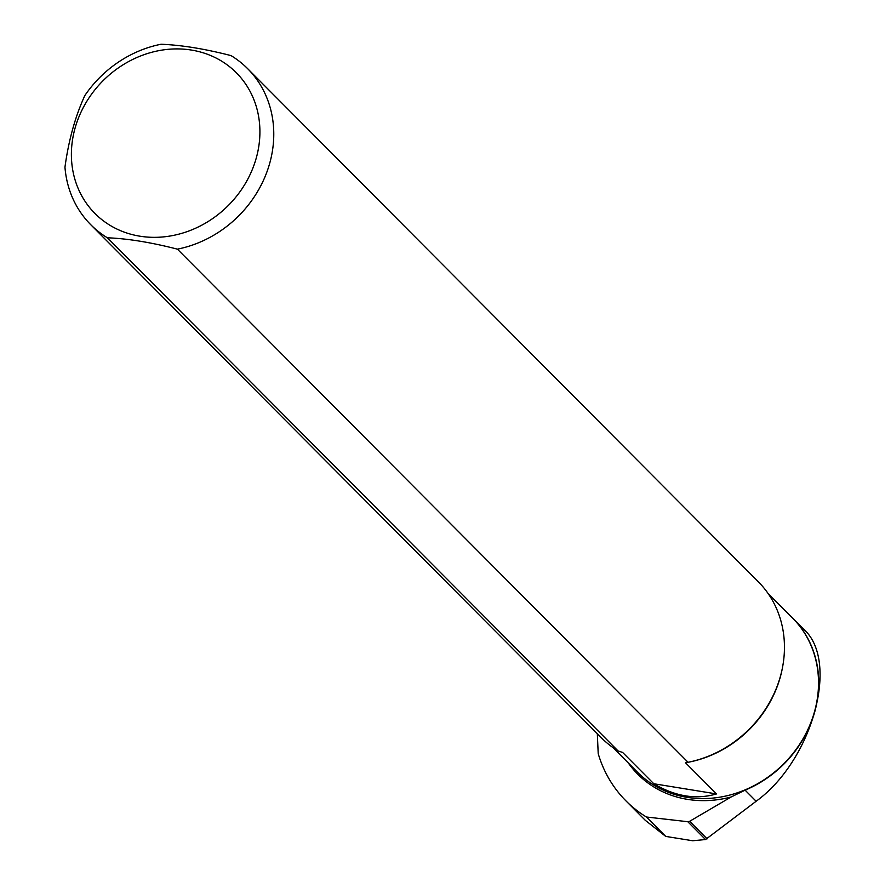<?xml version="1.0" encoding="UTF-8"?>
<svg xmlns="http://www.w3.org/2000/svg" width="885" height="885" viewBox="0 0 885 885"><rect width="100%" height="100%" fill="white"/><g stroke="black" fill="none" stroke-linecap="round" stroke-linejoin="round"><path stroke-width="1.33" d="M686.229 762.394L688.065 762.284L177.387 249.15A110.647 98.047 -44.9 0 0 266.131 174.013A110.647 98.047 -44.9 0 0 247.634 68.654A110.647 98.047 -44.9 0 0 231.051 55.611C204.723 48.83 181.381 45.035 161.048 44.25A110.647 98.047 -44.9 0 0 84.805 95.602C75.236 116.499 68.61 140.361 64.959 167.188A110.647 98.047 -44.9 0 0 90.79 224.746A110.647 98.047 -44.9 0 0 107.373 237.788L618.051 750.922L622.52 752.416M90.79 224.746L601.468 737.88A110.647 98.047 -44.9 0 0 618.051 750.922M597.32 733.709L598.205 753.6A137.739 122.064 -44.9 0 0 625.927 800.859A137.739 122.064 -44.9 0 0 646.426 817.01L687.778 821.711L689.669 821.291L731.076 797.009L745.093 790.161A109.353 96.907 -44.9 0 0 792.916 618.361A109.353 96.907 -44.9 0 0 790.958 616.458M646.426 817.01L665.741 836.413L645.342 820.362M792.916 618.361L803.923 629.423C839.821 661.582 812.297 760.602 756.144 801.257L705.522 839.544L692.701 840.75L665.741 836.413M177.387 249.15C151.047 242.368 127.705 238.585 107.373 237.788M256.318 157.84A99.751 88.4 -44.9 0 0 175.086 48.929A99.751 88.4 -44.9 0 0 71.663 161.59A99.751 88.4 -44.9 0 0 156.214 237.324A99.751 88.4 -44.9 0 0 256.318 157.84M688.065 762.284A110.647 98.047 -44.9 0 0 776.809 687.136A110.647 98.047 -44.9 0 0 758.312 581.777L247.634 68.654M782.661 666.626A109.309 96.874 -44.9 0 1 685.477 762.748L716.507 793.933C696.108 799.885 675.189 796.489 653.783 783.745L622.752 752.571A109.309 96.874 -44.9 0 1 622.155 752.239M653.783 783.745L716.507 793.933M731.076 797.009A110.559 97.981 135.1 0 1 628.273 762.925M613.106 747.681L637.742 772.439A109.309 96.874 -44.9 0 0 783.557 763.987A109.309 96.874 -44.9 0 0 792.706 618.217L768.058 593.459M689.669 821.291L707.137 838.847M687.778 821.711L705.522 839.544M745.093 790.161L756.144 801.257M645.364 820.384L625.927 800.859"/></g></svg>
